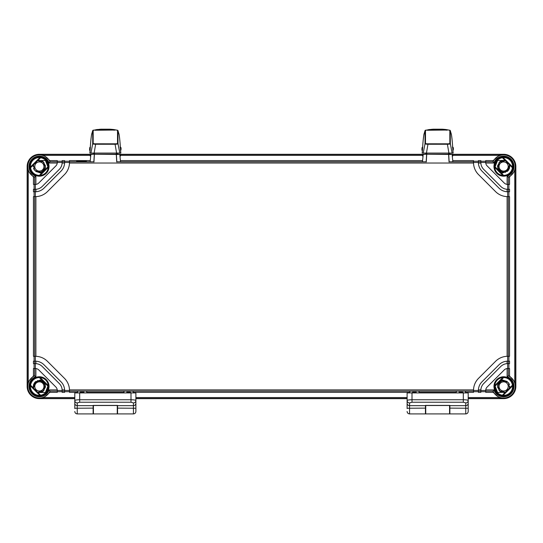 <?xml version="1.0" encoding="UTF-8"?>
<svg xmlns="http://www.w3.org/2000/svg" width="543" height="543" viewBox="0 0 543 543"><rect width="100%" height="100%" fill="white"/><g stroke="black" fill="none" stroke-linecap="round" stroke-linejoin="round"><path stroke-width="0.81" d="M499.051 386.426A4.582 4.582 0 0 0 503.632 391.008A4.582 4.582 0 0 0 508.214 386.426A4.582 4.582 0 0 0 503.632 381.844A4.582 4.582 0 0 0 499.051 386.426M497.585 392.474A8.552 8.552 0 0 1 495.087 386.114L497.585 392.474L505.316 392.297L500.32 391.557L497.585 387.281L499.017 382.421L503.632 380.317L501.508 379.693M497.076 391.917L497.51 392.399M496.709 391.449L497.293 392.161M497.741 384.817L501.603 380.663L507.223 381.485L501.352 380.758L497.619 385.367L499.553 390.974L505.336 392.29L499.546 390.96L497.619 385.34L501.386 380.745L507.277 381.519L501.386 380.745L497.619 385.34L499.546 390.96L505.336 392.29L499.553 390.974L497.619 385.367L501.352 380.758L507.237 381.491L501.603 380.663L497.741 384.817M503.632 392.535L505.316 392.297L499.533 390.953L497.619 385.333L501.386 380.745L507.271 381.519L501.386 380.745L497.619 385.333L499.533 390.953L505.316 392.297L500.307 391.551L497.585 387.274L499.024 382.415L503.632 380.317L508.519 382.761L509.504 388.109L509.741 386.365M508.56 382.815L509.456 384.587M499.051 166.511A4.582 4.582 0 0 1 503.632 161.929A4.582 4.582 0 0 1 508.214 166.511A4.582 4.582 0 0 1 503.632 171.093A4.582 4.582 0 0 1 499.051 166.511M507.223 171.452L509.504 164.828L509.741 166.457L507.909 170.875L503.476 172.613M495.433 164.074L495.08 166.484L495.433 164.081M495.623 163.511L495.42 164.122M495.297 164.583L495.196 165.126M495.08 166.538L495.087 166.823A8.552 8.552 0 0 1 497.585 160.463L495.087 166.823M505.594 172.294L500.137 171.52L497.524 166.653L499.899 161.678L505.316 160.64L499.207 162.303L497.856 168.506L502.75 172.552L508.594 170.074L502.75 172.552L497.856 168.506L499.207 162.303L505.336 160.64L499.906 161.665L497.524 166.647L500.137 171.513L505.601 172.294L500.137 171.513L497.524 166.647L499.906 161.665L505.336 160.64L500.32 161.38L497.585 165.649L499.017 170.516L503.632 172.62L508.506 170.19L509.504 164.828M497.741 168.113L500.734 171.887L505.533 172.314L500.734 171.887L497.741 168.113M507.155 171.5L508.642 170.013M509.409 168.493L509.734 166.294M508.676 169.959L502.859 172.565L497.883 168.581L499.173 162.337L505.316 160.64L503.632 160.402L505.316 160.64L500.307 161.386L497.585 165.656L499.024 170.516L503.632 172.62L501.508 173.244M503.632 160.402L497.585 160.463M509.171 169.083L509.734 166.26M504.148 160.423L499.275 162.228L497.558 167.129M497.748 168.147L499.2 170.712M499.859 171.316L502.506 172.511M43.949 166.511A4.582 4.582 0 0 0 39.367 161.929A4.582 4.582 0 0 0 34.786 166.511A4.582 4.582 0 0 0 39.367 171.093A4.582 4.582 0 0 0 43.949 166.511M45.415 160.463A8.552 8.552 0 0 1 47.913 166.823L45.415 160.463L37.684 160.64L42.68 161.38L45.415 165.649L43.983 170.516L39.367 172.62L41.492 173.244M45.924 161.02L45.49 160.538M46.291 161.481L45.707 160.769M45.259 168.113L41.397 172.274L35.777 171.452L41.648 172.179L45.381 167.57L43.447 161.963L37.664 160.64L43.454 161.97L45.381 167.59L41.614 172.192L35.723 171.412L41.614 172.192L45.381 167.59L43.454 161.97L37.664 160.64L43.447 161.963L45.381 167.57L41.648 172.179L35.763 171.445L41.397 172.274L45.259 168.113M39.367 160.402L37.684 160.64L43.467 161.977L45.381 167.597L41.614 172.192L35.729 171.418L41.614 172.192L45.381 167.597L43.467 161.977L37.684 160.64L42.693 161.386L45.415 165.656L43.976 170.516L39.367 172.62L34.48 170.176L33.496 164.828L33.259 166.565M34.44 170.122L33.544 168.35M38.852 160.423L43.725 162.228L45.442 167.129M45.252 168.147L43.8 170.712M43.141 171.316L40.494 172.511M39.524 172.613L35.77 171.445M34.419 170.095L33.557 168.391M33.259 166.511L33.496 164.828M43.949 386.426A4.582 4.582 0 0 1 39.367 391.008A4.582 4.582 0 0 1 34.786 386.426A4.582 4.582 0 0 1 39.367 381.844A4.582 4.582 0 0 1 43.949 386.426M35.777 381.485L33.496 388.109L33.259 386.48M47.377 389.419L47.58 388.815M47.703 388.347L47.804 387.804M47.689 388.408L47.913 386.114A8.552 8.552 0 0 1 45.415 392.474L47.913 386.114M37.406 380.643L42.863 381.417L45.476 386.277L43.101 391.259L37.684 392.297L43.793 390.634L45.144 384.43L40.25 380.378L34.406 382.863L40.25 380.378L45.144 384.43L43.793 390.634L37.664 392.29L43.094 391.265L45.476 386.283L42.863 381.417L37.399 380.643L42.863 381.417L45.476 386.283L43.094 391.265L37.664 392.29L42.68 391.557L45.415 387.281L43.983 382.421L39.367 380.317L34.494 382.74L33.496 388.109M45.259 384.817L42.266 381.043L37.467 380.623L42.266 381.043L45.259 384.817M45.707 392.161L46.291 391.449M35.845 381.437L34.358 382.924M33.591 384.444L33.266 386.643M34.324 382.971L40.141 380.365L45.117 384.356L43.827 390.6L37.684 392.297L39.367 392.535L37.684 392.297L42.693 391.551L45.415 387.274L43.976 382.415L39.367 380.317L41.492 379.693M39.367 392.535L45.415 392.474M33.829 383.853L33.266 386.67M38.852 392.514L43.725 390.709L45.442 385.801M45.252 384.783L43.8 382.218M43.141 381.62L40.494 380.419M39.524 380.317L35.091 382.062L33.259 386.46M504.148 392.514L499.275 390.709L497.558 385.801M497.748 384.783L499.2 382.218M499.859 381.62L502.506 380.419M503.476 380.317L507.23 381.491M508.581 382.835L509.443 384.546M509.741 386.419L509.504 388.109M452.57 154.293L503.632 154.293A12.217 12.217 0 0 1 515.85 166.511L515.85 386.426A12.217 12.217 0 0 1 503.632 398.643L468.202 398.643L468.202 407.963L468.202 398.813M407.114 398.643L135.886 398.643L135.886 407.963L135.886 398.813M74.798 398.643L39.367 398.643L43.895 397.564L49.807 392.345L49.97 391.13L57.273 391.13L57.273 392.345L49.807 392.345M39.367 398.643A12.217 12.217 0 0 1 27.15 386.426L27.15 166.511A12.217 12.217 0 0 1 39.367 154.293L90.43 154.293M120.254 154.293L422.746 154.293M76.631 161.223L86.405 161.223L76.631 161.223M49.807 160.592L57.273 160.592L57.273 161.807L49.97 161.807L49.807 160.592L43.895 155.366L39.367 154.463L90.348 154.463M34.664 184.41L35.336 184.41A4.887 4.887 0 0 0 35.886 184.382L35.336 184.41L35.336 189.297L35.886 189.283L35.886 191.733A12.217 12.217 0 0 0 43.976 188.163L61.02 171.12A12.217 12.217 0 0 0 64.603 162.479L64.603 160.592L62.16 160.592L62.16 162.479L57.273 162.479L57.239 163.029L49.142 163.029L49.97 161.807A11.6 11.6 0 0 0 31.161 158.312A11.6 11.6 0 0 0 34.664 177.113L34.664 184.41L33.449 184.41L33.449 176.95L34.664 177.113L35.886 176.285L35.886 184.382A4.887 4.887 0 0 0 38.791 182.984L55.841 165.934A4.887 4.887 0 0 0 57.273 162.479L57.273 161.807M508.336 184.41L509.551 184.41L509.551 176.95L508.336 177.113A11.6 11.6 0 0 0 511.832 158.305A11.6 11.6 0 0 0 493.03 161.807L485.727 161.807L485.727 160.592L493.193 160.592L493.03 161.807L493.858 163.029L485.761 163.029A4.887 4.887 0 0 0 487.159 165.934L504.209 182.984A4.887 4.887 0 0 0 507.114 184.382L507.114 176.285L508.336 177.113L508.336 184.41L507.114 184.382A4.887 4.887 0 0 0 507.664 184.41L507.664 189.297L509.551 189.297L509.551 191.74L507.664 191.74L507.664 196.627L509.551 196.627L509.551 356.303L507.114 356.31A17.104 17.104 0 0 0 495.569 361.312L478.519 378.362A17.104 17.104 0 0 0 473.523 389.908L473.51 392.345L465.453 392.345M485.727 161.807L485.727 162.479A4.887 4.887 0 0 0 485.761 163.029L485.727 162.479L480.84 162.479L480.84 160.592L478.397 160.592L478.397 162.479L473.51 162.479L473.523 163.029A17.104 17.104 0 0 0 478.519 174.574L495.569 191.618A17.104 17.104 0 0 0 507.114 196.62L507.664 196.627A17.104 17.104 0 0 1 507.637 196.627M90.274 160.592L69.49 160.592L69.49 161.807L93.844 161.807M120.41 160.592L422.59 160.592M452.726 160.592L473.51 160.592L473.51 162.479A17.104 17.104 0 0 0 473.51 162.5M480.84 162.479L480.86 163.029A9.774 9.774 0 0 0 483.704 169.389L500.755 186.439A9.774 9.774 0 0 0 507.114 189.283L507.664 189.297M480.86 163.029L478.41 163.029A12.217 12.217 0 0 0 481.98 171.12L499.024 188.163A12.217 12.217 0 0 0 507.114 191.733L507.114 189.283M35.886 189.283A9.774 9.774 0 0 0 42.245 186.439L59.296 169.389A9.774 9.774 0 0 0 62.14 163.029L62.16 162.479M33.449 375.98L33.449 368.521L34.664 368.521L34.664 375.824A11.6 11.6 0 0 0 31.168 394.625A11.6 11.6 0 0 0 49.97 391.13L49.142 389.908L57.239 389.908A4.887 4.887 0 0 1 57.273 390.458L62.16 390.458L62.14 389.908L64.59 389.908A12.217 12.217 0 0 0 61.02 381.817L43.976 364.767A12.217 12.217 0 0 0 35.886 361.204L35.886 363.647L35.336 363.634L35.336 368.521A4.887 4.887 0 0 1 35.886 368.554L35.886 376.652L34.664 375.824L33.449 375.98L28.229 381.899L27.32 386.426L27.32 166.511L28.229 171.038L33.449 176.95M62.14 389.908A9.774 9.774 0 0 0 59.296 383.548L42.245 366.498A9.774 9.774 0 0 0 35.886 363.647M57.273 391.13L57.239 389.908A4.887 4.887 0 0 0 55.841 387.003L38.791 369.953A4.887 4.887 0 0 0 35.886 368.554L34.664 368.521M507.637 356.303A17.104 17.104 0 0 1 507.664 356.303L507.664 361.19L509.551 361.19L509.551 363.634L507.114 363.647L507.114 361.204A12.217 12.217 0 0 0 499.024 364.767L481.98 381.817A12.217 12.217 0 0 0 478.41 389.908L480.86 389.908L480.84 390.458L485.727 390.458A4.887 4.887 0 0 1 485.761 389.908L493.858 389.908L493.03 391.13L493.193 392.345L499.105 397.564L503.632 398.643M507.114 363.647A9.774 9.774 0 0 0 500.755 366.498L483.704 383.548A9.774 9.774 0 0 0 480.86 389.908M487.159 387.003A4.887 4.887 0 0 0 485.761 389.908L485.727 391.13L493.03 391.13A11.6 11.6 0 0 0 511.839 394.625A11.6 11.6 0 0 0 508.336 375.824L508.336 368.521L509.551 368.521L509.551 375.98L508.336 375.824L507.114 376.652L507.114 368.554A4.887 4.887 0 0 0 504.209 369.953L487.159 387.003M77.547 392.345L69.49 392.345L69.477 389.908A17.104 17.104 0 0 0 64.481 378.362L47.431 361.312A17.104 17.104 0 0 0 35.886 356.31L33.449 356.303L33.449 196.627L35.886 196.62A17.104 17.104 0 0 0 47.431 191.618L64.481 174.574A17.104 17.104 0 0 0 69.477 163.029L69.49 161.807M503.632 154.293L499.105 155.366L493.193 160.592M509.551 176.95L514.771 171.038L515.68 166.511L515.68 386.426L514.771 381.899L509.551 375.98M501.678 397.971L505.587 397.971M503.632 395.562C505.37 395.467 505.37 395.487 503.632 395.609C501.895 395.487 501.895 395.467 503.632 395.562C505.37 395.467 505.37 395.487 503.632 395.609C501.895 395.487 501.895 395.467 503.632 395.562M494.687 386.501L494.714 385.605A8.953 8.953 0 0 1 502.818 377.507L503.632 377.568A8.858 8.858 0 0 1 512.409 385.204L512.572 385.917A8.953 8.953 0 0 1 503.123 395.365L502.418 395.195A8.858 8.858 0 0 1 494.775 386.426L503.707 377.48M503.123 157.572A8.953 8.953 0 0 1 512.572 167.013L512.409 167.726A8.858 8.858 0 0 1 503.632 175.369L502.818 175.423A8.953 8.953 0 0 1 494.714 167.325L494.775 166.511A8.858 8.858 0 0 1 502.418 157.735L503.123 157.572L512.572 167.013M48.225 166.511L48.286 167.325A8.953 8.953 0 0 1 40.182 175.423L39.293 175.45L48.225 166.511A8.858 8.858 0 0 0 40.582 157.735L30.591 167.726A8.858 8.858 0 0 0 39.367 175.369M30.591 167.726L30.428 167.013A8.953 8.953 0 0 1 39.877 157.572L40.582 157.735M39.367 377.568L40.182 377.507A8.953 8.953 0 0 1 48.286 385.605L48.225 386.426L39.367 377.568A8.858 8.858 0 0 0 30.591 385.204L40.582 395.195A8.858 8.858 0 0 0 48.225 386.426M40.582 395.195L39.877 395.365A8.953 8.953 0 0 1 30.428 385.917L30.591 385.204M494.775 166.511L503.632 175.369M512.409 167.726L502.418 157.735M502.418 395.195L512.409 385.204M503.632 377.568L494.775 386.426M39.367 157.327C41.105 157.45 41.105 157.463 39.367 157.375C37.63 157.463 37.63 157.45 39.367 157.327C41.105 157.45 41.105 157.463 39.367 157.375C37.63 157.463 37.63 157.45 39.367 157.327M34.1 184.41L34.1 189.297M35.336 189.297L33.449 189.297L33.449 191.74L35.336 191.74L35.336 196.627A17.104 17.104 0 0 0 35.363 196.627M34.1 191.74L34.1 196.627M34.1 356.303L34.1 361.19M35.363 356.303A17.104 17.104 0 0 0 35.336 356.303L35.336 361.19L33.449 361.19L33.449 363.634L35.336 363.634M34.1 363.634L34.1 368.521M480.84 161.244L485.727 161.244M473.51 161.244L478.397 161.244M64.603 161.244L69.49 161.244M57.273 161.244L62.16 161.244M508.9 363.634L508.9 368.521M508.9 356.303L508.9 361.19M508.9 191.74L508.9 196.627M508.9 184.41L508.9 189.297M507.664 363.634L507.664 368.521A4.887 4.887 0 0 0 507.114 368.554L508.336 368.521M485.727 391.13L485.727 392.345L493.193 392.345M69.477 389.908L473.523 389.908A17.104 17.104 0 0 0 473.51 390.458L478.397 390.458L478.397 392.345L480.84 392.345L480.84 390.458M62.16 390.458L62.16 392.345L64.603 392.345L64.603 390.458L69.49 390.458A17.104 17.104 0 0 0 69.49 390.431M86.71 392.345L123.974 392.345M133.137 392.345L409.863 392.345M419.026 392.345L456.29 392.345M412.612 392.161L416.277 392.161M459.039 392.161L462.704 392.161M80.296 392.161L83.961 392.161M126.723 392.161L130.388 392.161M473.51 391.686L478.397 391.686M480.84 391.686L485.727 391.686M57.273 391.686L62.16 391.686M64.603 391.686L69.49 391.686M473.523 163.022A17.104 17.104 0 0 0 473.523 163.029L69.477 163.029A17.104 17.104 0 0 0 69.49 162.479L64.603 162.479L64.59 163.029L62.14 163.029M478.41 163.029A12.217 12.217 0 0 1 478.397 162.479L478.41 163.029M507.664 191.74A12.217 12.217 0 0 1 507.114 191.733L507.664 191.74M507.114 361.204A12.217 12.217 0 0 1 507.664 361.19L507.114 361.204M478.397 390.458A12.217 12.217 0 0 1 478.41 389.908L478.397 390.458M35.886 191.733A12.217 12.217 0 0 1 35.336 191.74L35.886 191.733M64.59 389.908A12.217 12.217 0 0 1 64.603 390.458L64.59 389.908M35.336 361.19A12.217 12.217 0 0 1 35.886 361.204L35.336 361.19M449.57 405.506L449.57 413.915L425.746 413.915L425.746 405.506M407.114 398.813L407.114 408.574L407.114 392.915L468.202 392.915L468.202 405.302M407.114 411.472C407.257 412.951 408.071 413.766 409.558 413.915L409.558 402.92A2.443 2.348 0 0 1 407.114 400.571C407.413 400.076 409.042 399.797 412.001 399.75L412.001 402.227L463.315 402.227L465.758 402.92L465.758 413.915C467.218 413.78 468.025 412.985 468.202 411.533L468.202 408.255L449.875 408.126L449.875 413.915L465.758 413.915M468.202 407.773L468.202 408.255M468.202 408.58L468.202 407.963M407.114 408.255L425.44 408.126L425.44 413.915L409.558 413.915M425.44 408.126L425.44 405.411L449.875 405.411L449.875 408.126M412.001 392.657L412.001 399.75L463.315 399.75C466.274 399.797 467.903 400.076 468.202 400.571A2.443 2.348 180 0 1 465.758 402.92M409.863 391.13L409.863 392.684M419.026 392.657L419.026 391.13M456.29 392.657L456.29 391.13M465.453 391.13L465.453 392.684M117.254 405.506L117.254 413.915L93.43 413.915L93.43 405.506M74.798 398.813L74.798 408.574L74.798 392.915L135.886 392.915L135.886 405.302M74.798 411.472C74.941 412.951 75.755 413.766 77.242 413.915L77.242 402.92A2.443 2.348 0 0 1 74.798 400.571C75.097 400.076 76.726 399.797 79.685 399.75L79.685 402.227L130.999 402.227L133.442 402.92L133.442 413.915C134.902 413.78 135.709 412.985 135.886 411.533L135.886 408.255L117.559 408.126L117.559 413.915L133.442 413.915M135.886 407.773L135.886 408.255M135.886 408.58L135.886 407.963M74.798 408.255L93.124 408.126L93.124 413.915L77.242 413.915M93.124 408.126L93.124 405.411L117.559 405.411L117.559 408.126M79.685 392.657L79.685 399.75L130.999 399.75C133.958 399.797 135.587 400.076 135.886 400.571A2.443 2.348 180 0 1 133.442 402.92M77.547 391.13L77.547 392.684M86.71 392.657L86.71 391.13M123.974 392.657L123.974 391.13M133.137 391.13L133.137 392.684M117.383 153.072L117.464 154.198M93.22 154.198L93.301 153.072M89.968 149.495L89.602 148.68L89.636 150.207L89.602 149.386L89.968 149.495M90.287 148.572L89.602 148.68L89.968 148.572L89.636 149.515L90.002 150.486M89.656 147.771L89.636 147.852A0.367 0.367 0 0 0 89.636 147.859L90.002 147.75L89.968 148.572M120.336 147.587L120.661 147.207L120.064 147.105M120.458 149.413L120.682 147.587L121.028 147.771M121.075 149.393L120.587 150.873M120.675 150.492L121.048 149.522L120.478 149.63M120.342 147.757L121.048 147.859L121.075 148.68L120.709 148.578L121.075 148.687L120.661 147.207M116.107 154.124L119.501 154.205L118.238 154.483L90.647 154.198L94.095 154.198L90.348 154.477L90.186 155.97L90.348 154.477L90.885 154.477L90.158 161.78M120.526 161.78L119.799 154.477L120.336 154.477L120.498 155.97L120.037 154.198L116.589 154.198L119.501 154.205M118.238 154.483L91.183 154.205M116.317 153.927L116.243 153.072L116.616 154.205L94.068 154.205L94.441 153.072L94.577 154.124M92.636 154.205L94.509 154.205M94.367 153.927L94.441 153.072M117.804 130.368A0.611 0.611 125.1 0 0 117.736 130.313L113.297 129.478L117.512 130.245L117.526 143.237C117.912 143.603 117.098 143.8 115.082 143.814L95.629 143.807C93.62 143.793 92.805 143.603 93.186 143.237L93.179 130.225L100.822 129.186L109.876 129.186L115.496 129.933L114.247 130.177C108.322 129.519 102.383 129.519 96.444 130.171L95.188 129.933L100.822 129.186M92.88 130.368A0.611 0.611 54.7 0 1 93.199 130.211L93.199 130.211A0.611 0.611 37.1 0 0 92.792 130.456A0.611 0.611 37.1 0 1 92.792 130.456L91.747 133.972C91.747 132.567 90.491 142.3 90.389 146.569L90.389 146.603M120.288 146.8L120.288 146.569C120.193 142.32 118.937 132.567 118.937 133.978L117.892 130.469A0.611 0.611 143.4 0 0 117.505 130.232A0.611 0.611 125.1 0 1 117.736 130.313L117.892 130.463A0.611 0.611 143.4 0 0 117.885 130.456A0.611 0.611 143.4 0 1 117.974 130.619L118.001 143.617C118.428 143.956 117.458 144.173 115.082 144.255L116.596 153.072L119.786 153.072L118.001 143.617A0.611 0.577 180 0 0 117.526 143.237M116.596 153.072L89.846 153.065L90.016 151.497M120.784 152.522L120.607 150.873L120.838 153.072L119.786 153.072M120.6 150.873L120.295 146.848M117.98 130.632L118.937 133.958M91.808 133.748L91.747 133.985C91.034 136.551 90.389 145.802 90.389 146.562L90.389 146.59M90.939 153.072L92.71 143.617L92.697 130.646L91.747 133.951M90.016 147.201L90.389 146.848L89.9 152.515M94.129 153.072L95.636 144.255C93.253 144.166 92.283 143.956 92.71 143.617A0.611 0.577 -0 0 1 93.186 143.237M115.082 143.814L115.082 144.255L95.636 144.255L95.629 143.807M95.324 130.347L95.324 130.035C94.72 129.017 115.944 129.017 115.36 130.035L95.188 130.245M95.466 130.259L101.412 129.397L115.496 129.933M449.699 153.072L449.78 154.198M425.536 154.198L425.617 153.072M422.284 149.495L421.918 148.68L421.952 150.207L421.918 149.386L422.284 149.495M422.603 148.572L421.918 148.68L422.284 148.572L421.952 149.515L422.318 150.486M421.972 147.771L421.952 147.852A0.367 0.367 0 0 0 421.952 147.859L422.318 147.75L422.284 148.572M452.652 147.587L452.977 147.207L452.38 147.105M452.774 149.413L452.998 147.587L453.344 147.771M453.391 149.393L452.903 150.873M452.991 150.492L453.364 149.522L452.794 149.63M452.658 147.757L453.364 147.859L453.391 148.68L453.025 148.578L453.391 148.687L452.977 147.207M448.423 154.124L451.817 154.205L450.554 154.483L422.963 154.198L426.411 154.198L422.664 154.477L422.502 155.97L422.664 154.477L423.201 154.477L422.474 161.78M452.842 161.78L452.115 154.477L452.652 154.477L452.814 155.97L452.353 154.198L448.905 154.198L451.817 154.205M450.554 154.483L423.499 154.205M448.633 153.927L448.559 153.072L448.932 154.205L426.384 154.205L426.757 153.072L426.893 154.124M424.952 154.205L426.825 154.205M426.683 153.927L426.757 153.072M450.12 130.368A0.611 0.611 125.1 0 0 450.052 130.313L445.613 129.478L449.828 130.245L449.842 143.237C450.228 143.603 449.414 143.8 447.398 143.814L427.945 143.807C425.936 143.793 425.121 143.603 425.502 143.237L425.495 130.225L433.138 129.186L442.192 129.186L447.812 129.933L446.563 130.177C440.638 129.519 434.699 129.519 428.76 130.171L427.504 129.933L433.138 129.186M425.196 130.368A0.611 0.611 54.7 0 1 425.515 130.211L425.515 130.211A0.611 0.611 37.1 0 0 425.108 130.456A0.611 0.611 37.1 0 1 425.108 130.456L424.063 133.972C424.063 132.567 422.807 142.3 422.705 146.569L422.705 146.603M452.604 146.8L452.604 146.569C452.509 142.32 451.253 132.567 451.253 133.978L450.208 130.469A0.611 0.611 143.4 0 0 449.821 130.232A0.611 0.611 125.1 0 1 450.052 130.313L450.208 130.463A0.611 0.611 143.4 0 0 450.201 130.456A0.611 0.611 143.4 0 1 450.29 130.619L450.317 143.617C450.744 143.956 449.774 144.173 447.398 144.255L448.912 153.072L452.102 153.072L450.317 143.617A0.611 0.577 180 0 0 449.842 143.237M448.912 153.072L422.162 153.065L422.332 151.497M453.1 152.522L452.923 150.873L453.154 153.072L452.102 153.072M452.916 150.873L452.611 146.848M450.296 130.632L451.253 133.958M424.124 133.748L424.063 133.985C423.35 136.551 422.705 145.802 422.705 146.562L422.705 146.59M423.255 153.072L425.026 143.617L425.013 130.646L424.063 133.951M422.332 147.201L422.705 146.848L422.216 152.515M426.445 153.072L427.952 144.255C425.569 144.166 424.599 143.956 425.026 143.617A0.611 0.577 -0 0 1 425.502 143.237M447.398 143.814L447.398 144.255L427.952 144.255L427.945 143.807M427.64 130.347L427.64 130.035C427.036 129.017 448.26 129.017 447.676 130.035L427.504 130.245M427.782 130.259L433.728 129.397L447.812 129.933M64.603 161.807L62.16 161.807M480.84 161.807L478.397 161.807M116.84 161.807L426.16 161.807M449.156 161.807L473.51 161.807M493.858 163.029A10.378 10.378 0 0 1 510.97 159.174A10.378 10.378 0 0 1 507.114 176.285M513.298 166.511A9.665 9.665 0 0 1 503.632 176.176A9.665 9.665 0 0 1 493.967 166.511A9.665 9.665 0 0 1 503.632 156.846A9.665 9.665 0 0 1 513.298 166.511M35.886 176.285A10.378 10.378 0 0 1 32.03 159.174A10.378 10.378 0 0 1 49.142 163.029M49.033 166.511A9.665 9.665 0 0 1 39.367 176.176A9.665 9.665 0 0 1 29.702 166.511A9.665 9.665 0 0 1 39.367 156.846A9.665 9.665 0 0 1 49.033 166.511M49.142 389.908A10.378 10.378 0 0 1 32.03 393.763A10.378 10.378 0 0 1 35.886 376.652M49.033 386.426A9.665 9.665 0 0 1 39.367 396.091A9.665 9.665 0 0 1 29.702 386.426A9.665 9.665 0 0 1 39.367 376.761A9.665 9.665 0 0 1 49.033 386.426M507.114 376.652A10.378 10.378 0 0 1 510.97 393.763A10.378 10.378 0 0 1 493.858 389.908M513.298 386.426A9.665 9.665 0 0 1 503.632 396.091A9.665 9.665 0 0 1 493.967 386.426A9.665 9.665 0 0 1 503.632 376.761A9.665 9.665 0 0 1 513.298 386.426M35.886 196.62L35.886 356.31M507.114 356.31L507.114 196.62M514.771 171.038L514.771 381.899M512.931 386.426A9.299 9.299 0 0 1 503.632 395.725A9.299 9.299 0 0 1 494.334 386.426A9.299 9.299 0 0 1 503.632 377.127A9.299 9.299 0 0 1 512.931 386.426M502.818 175.423L494.714 167.325M48.286 167.325L40.182 175.423M30.428 167.013L39.877 157.572M40.182 377.507L48.286 385.605M39.877 395.365L30.428 385.917M512.572 385.917L503.123 395.365M494.714 385.605L502.818 377.507M502.35 157.66L512.483 167.794M512.931 166.511A9.299 9.299 0 0 1 503.632 175.81A9.299 9.299 0 0 1 494.334 166.511A9.299 9.299 0 0 1 503.632 157.212A9.299 9.299 0 0 1 512.931 166.511M503.707 175.45L494.687 166.436M30.069 166.511A9.299 9.299 0 0 1 39.367 157.212A9.299 9.299 0 0 1 48.666 166.511A9.299 9.299 0 0 1 39.367 175.81A9.299 9.299 0 0 1 30.069 166.511M28.229 381.899L28.229 171.038M34.664 189.297L34.664 191.74M34.664 196.627L34.664 356.303M34.664 361.19L34.664 363.634M43.895 155.366L90.253 155.366M120.431 155.366L422.569 155.366M452.747 155.366L499.105 155.366M120.336 154.463L422.664 154.463M452.652 154.463L503.632 154.463M508.336 191.74L508.336 189.297M508.336 356.303L508.336 196.627M508.336 363.634L508.336 361.19M478.397 391.13L480.84 391.13M62.16 391.13L64.603 391.13M69.49 391.13L473.51 391.13M43.895 397.564L74.798 397.564M135.886 397.564L407.114 397.564M468.202 397.564L499.105 397.564M39.367 398.474L74.798 398.474M135.886 398.474L407.114 398.474M468.202 398.474L503.632 398.474M30.517 167.794L40.65 157.66M48.313 166.436L39.293 175.45M30.069 386.426A9.299 9.299 0 0 1 39.367 377.127A9.299 9.299 0 0 1 48.666 386.426A9.299 9.299 0 0 1 39.367 395.725A9.299 9.299 0 0 1 30.069 386.426M40.65 395.277L30.517 385.143M39.293 377.48L48.313 386.501M512.483 385.143L502.35 395.277M407.114 403.3A2.443 2.348 0 0 0 409.558 405.648L425.44 405.648M409.558 402.92L412.001 402.227M468.202 403.3A2.443 2.348 180 0 1 465.758 405.648L449.875 405.648M463.315 392.657L463.315 402.227M74.798 403.3A2.443 2.348 0 0 0 77.242 405.648L93.124 405.648M77.242 402.92L79.685 402.227M135.886 403.3A2.443 2.348 180 0 1 133.442 405.648L117.559 405.648M130.999 392.657L130.999 402.227M90.342 147.75L90.002 147.581L90.348 147.581M90.097 150.866L89.636 150.214A0.367 0.367 0 0 0 89.636 150.214L89.602 149.386M116.372 154.239L116.854 161.97M116.731 161.97L116.27 154.239M94.414 154.239L93.953 161.97M93.83 161.97L94.312 154.239M116.243 153.078L94.441 153.078M116.317 153.92L116.243 153.072L116.317 153.92M120.627 151.192L120.295 146.868M118.931 133.951L118.937 133.985C119.541 135.77 120.322 145.728 120.288 146.569L120.288 146.596M117.987 130.646A0.611 0.611 179.7 0 0 117.512 130.245M92.704 130.625L92.704 130.625A0.611 0.611 37.1 0 1 92.785 130.469L97.407 129.478M90.389 146.848L90.063 151.164M92.697 130.646A0.611 0.611 -0.3 0 1 93.172 130.245M422.658 147.75L422.318 147.581L422.664 147.581M422.413 150.866L421.952 150.214A0.367 0.367 0 0 0 421.952 150.214L421.918 149.386M448.688 154.239L449.17 161.97M449.047 161.97L448.586 154.239M426.73 154.239L426.269 161.97M426.146 161.97L426.628 154.239M448.559 153.078L426.757 153.078M448.633 153.92L448.559 153.072L448.633 153.92M452.943 151.192L452.611 146.868M451.247 133.951L451.253 133.985C451.857 135.77 452.638 145.728 452.604 146.569L452.604 146.596M450.303 130.646A0.611 0.611 179.7 0 0 449.828 130.245M425.02 130.625L425.02 130.625A0.611 0.611 37.1 0 1 425.101 130.469L429.723 129.478M422.705 146.848L422.379 151.164M425.013 130.646A0.611 0.611 -0.3 0 1 425.488 130.245M41.322 154.959L37.413 154.959M449.875 405.506L425.44 405.506M117.559 405.506L93.124 405.506M116.616 154.205L116.175 154.205M113.297 129.478L109.876 129.186M89.941 152.108L90.077 150.866M111.444 129.309L99.247 129.302M109.258 129.397L111.729 129.58M448.932 154.205L448.491 154.205M445.613 129.478L442.192 129.186M422.257 152.108L422.393 150.866M443.76 129.309L431.563 129.302M441.574 129.397L444.045 129.58"/></g></svg>
